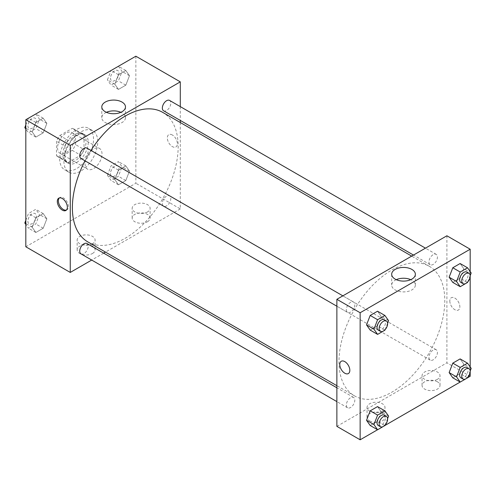 <?xml version="1.0" encoding="UTF-8"?>
<svg xmlns="http://www.w3.org/2000/svg" width="496" height="496" viewBox="0 0 496 496"><rect width="100%" height="100%" fill="white"/><g stroke="black" fill="none" stroke-linecap="round" stroke-linejoin="round"><path stroke-width="0.37" stroke-dasharray="2.48 1.86" d="M85.07 163.705A11.972 6.913 120 0 0 87.55 169.186A11.972 6.913 120 0 0 99.522 162.279A11.972 6.913 120 0 0 99.522 148.453A11.972 6.913 120 0 0 90.297 151.658A11.972 6.913 120 0 0 85.07 163.705M57.561 147.827A11.972 6.913 120 0 0 60.041 153.307A11.972 6.913 120 0 0 72.013 146.394A11.972 6.913 120 0 0 72.013 132.575A11.972 6.913 120 0 0 62.787 135.78A11.972 6.913 120 0 0 57.561 147.827M59.818 135.526L72.236 128.359A16.077 9.281 120 0 1 74.065 129.016A16.077 9.281 120 0 1 75.547 130.274L75.547 144.609A16.077 9.281 120 0 1 72.236 150.35L59.818 157.517A16.077 9.281 120 0 1 57.989 156.86A16.077 9.281 120 0 1 56.507 155.608L56.507 141.267A16.077 9.281 120 0 1 59.818 135.526L68.281 140.418L80.699 133.244L72.236 128.359M72.236 150.35L80.699 155.236L68.281 162.403L59.818 157.517M56.507 155.608L64.97 160.493L64.97 146.153L56.507 141.267M64.97 160.493A16.077 9.281 120 0 0 66.452 161.746A16.077 9.281 120 0 0 68.281 162.403M80.699 155.236A16.077 9.281 120 0 0 84.016 149.494L75.547 144.609M80.699 133.244A16.077 9.281 120 0 1 82.528 133.901A16.077 9.281 120 0 1 84.016 135.16L84.016 149.494M68.281 140.418A16.077 9.281 120 0 0 64.97 146.153M74.493 161.262A16.461 9.505 -60 0 1 66.259 162.08A16.461 9.505 -60 0 1 66.259 143.077A16.461 9.505 -60 0 1 82.72 133.573A16.461 9.505 -60 0 1 85.244 146.76A16.461 9.505 -60 0 1 74.493 161.262M76.607 162.483A16.461 9.505 120 0 0 87.358 147.982A16.461 9.505 120 0 0 84.835 134.794A16.461 9.505 120 0 0 72.156 139.202A16.461 9.505 120 0 0 64.97 155.769A16.461 9.505 120 0 0 68.38 163.302A16.461 9.505 120 0 0 76.607 162.483M84.016 135.16L75.547 130.274M59.681 158.819A23.938 13.82 120 0 0 64.635 169.781A23.938 13.82 120 0 0 88.579 155.961A23.938 13.82 120 0 0 88.579 128.315A23.938 13.82 120 0 0 70.128 134.726A23.938 13.82 120 0 0 59.681 158.819M63.91 161.262A23.938 13.82 120 0 0 68.87 172.224A23.938 13.82 120 0 0 92.808 158.404A23.938 13.82 120 0 0 92.808 130.758A23.938 13.82 120 0 0 74.363 137.175A23.938 13.82 120 0 0 63.91 161.262M135.854 56.203L135.854 183.253L25.823 246.779M46.866 218.798L43.202 228.247L35.873 232.475L32.203 227.261L35.873 217.818L43.202 213.584L46.866 218.798L43.202 228.247L35.873 232.475L32.203 227.261L35.873 217.818L43.202 213.584L46.866 218.798L39.457 214.52L35.793 223.969L28.464 228.203L25.823 224.446M114.812 179.571L118.476 170.122L125.81 165.893L129.475 171.108L125.81 180.55L118.476 184.785L114.812 179.571L118.476 170.122L125.81 165.893L129.475 171.108L125.81 180.55L118.476 184.785L114.812 179.571L107.409 175.293L111.073 165.85L118.401 161.615L122.066 166.83L118.401 176.278L111.073 180.507L107.409 175.293M114.812 84.184L118.476 74.735L125.81 70.506L129.475 75.721L125.81 85.163L118.476 89.398L114.812 84.184L118.476 74.735L125.81 70.506L129.475 75.721L125.81 85.163L118.476 89.398L114.812 84.184L107.409 79.906L111.048 70.525M32.203 131.874L35.873 122.431L43.202 118.197L46.866 123.411L43.202 132.86L35.873 137.088L32.203 131.874L35.873 122.431L43.202 118.197L46.866 123.411L43.202 132.86L35.873 137.088L32.203 131.874L25.823 128.191M172.354 134.999A7.105 4.104 -120 0 0 168.801 134.645A7.105 4.104 -120 0 0 168.801 142.854A7.105 4.104 -120 0 0 175.906 146.959A7.105 4.104 -120 0 0 176.998 141.261A7.105 4.104 -120 0 0 172.354 134.999A7.105 4.104 60 0 1 176.998 141.261A7.105 4.104 60 0 1 175.906 146.959A7.105 4.104 60 0 1 168.801 142.854A7.105 4.104 60 0 1 168.801 134.645A7.105 4.104 60 0 1 172.354 134.999M180.29 106.609L180.29 120.435M180.29 122.524L180.29 208.909L135.854 183.253M106.392 112.307A11.836 6.832 0 0 0 105.27 112.877A11.836 6.832 0 0 0 101.798 117.707A11.836 6.832 0 0 0 113.634 124.546A11.836 6.832 0 0 0 125.476 117.707A11.836 6.832 0 0 0 120.881 112.307M66.371 210.106A7.105 4.104 -120 0 0 66.948 209.864A7.105 4.104 -120 0 0 66.948 201.661A7.105 4.104 -120 0 0 59.836 197.557A7.105 4.104 -120 0 0 59.346 197.935M147.492 221.737A8.978 5.183 0 0 0 150.121 218.073A8.978 5.183 0 0 0 141.143 212.889A8.978 5.183 0 0 0 132.165 218.073A8.978 5.183 0 0 0 137.708 222.859A8.978 5.183 0 0 0 147.492 221.737M92.479 253.499A8.978 5.183 0 0 0 95.108 249.835A8.978 5.183 0 0 0 86.13 244.652A8.978 5.183 0 0 0 77.153 249.835A8.978 5.183 0 0 0 82.696 254.622A8.978 5.183 0 0 0 92.479 253.499M180.29 208.909L105.481 252.098M103.67 253.146L91.698 260.059M147.492 211.959A8.978 5.183 180 0 1 137.708 213.088A8.978 5.183 180 0 1 132.165 208.295A8.978 5.183 180 0 1 141.143 203.112A8.978 5.183 180 0 1 150.121 208.295A8.978 5.183 180 0 1 147.492 211.959M92.479 243.722A8.978 5.183 180 0 1 82.696 244.85A8.978 5.183 180 0 1 77.153 240.058A8.978 5.183 180 0 1 86.13 234.875A8.978 5.183 180 0 1 95.108 240.058A8.978 5.183 180 0 1 92.479 243.722M80.978 158.478A5.983 3.453 120 0 0 85.591 156.879A5.983 3.453 120 0 0 88.201 150.852A5.983 3.453 120 0 0 86.961 148.118M162.347 203.434A5.983 3.453 120 0 0 163.587 206.175A5.983 3.453 120 0 0 169.57 202.721A5.983 3.453 120 0 0 169.57 195.808A5.983 3.453 120 0 0 164.957 197.414A5.983 3.453 120 0 0 162.347 203.434M80.978 253.865A5.983 3.453 120 0 0 86.961 250.412A5.983 3.453 120 0 0 86.961 243.499M163.587 110.788A5.983 3.453 120 0 0 169.57 107.334A5.983 3.453 120 0 0 169.57 100.421M87.866 241.93A74.809 43.189 120 0 0 162.682 198.741A74.809 43.189 120 0 0 162.682 112.356M90.979 150.437A74.809 43.189 120 0 0 84.996 160.803M338.985 361.615A74.809 43.189 120 0 0 354.479 395.858A74.809 43.189 120 0 0 429.288 352.668A74.809 43.189 120 0 0 429.288 266.284A74.809 43.189 120 0 0 371.64 286.328A74.809 43.189 120 0 0 338.985 361.615M354.814 304.78A5.983 3.453 -60 0 1 352.203 310.806A5.983 3.453 -60 0 1 347.591 312.406A5.983 3.453 -60 0 1 347.591 305.499A5.983 3.453 -60 0 1 353.574 302.039A5.983 3.453 -60 0 1 354.814 304.78M428.959 357.362A5.983 3.453 120 0 0 430.199 360.102A5.983 3.453 120 0 0 436.182 356.649A5.983 3.453 120 0 0 436.182 349.736A5.983 3.453 120 0 0 431.57 351.342A5.983 3.453 120 0 0 428.959 357.362M346.351 405.052A5.983 3.453 120 0 0 347.591 407.793A5.983 3.453 120 0 0 353.574 404.339A5.983 3.453 120 0 0 353.574 397.426A5.983 3.453 120 0 0 348.961 399.032A5.983 3.453 120 0 0 346.351 405.052M428.959 261.975A5.983 3.453 120 0 0 430.199 264.715A5.983 3.453 120 0 0 436.182 261.262A5.983 3.453 120 0 0 436.182 254.349A5.983 3.453 120 0 0 431.57 255.955A5.983 3.453 120 0 0 428.959 261.975M336.871 426.362L446.902 362.836L470.177 376.272M446.902 235.78L446.902 362.836M437.379 381.771A8.978 5.183 0 0 0 427.595 380.649A8.978 5.183 0 0 0 422.053 385.435A8.978 5.183 0 0 0 427.595 390.222A8.978 5.183 0 0 0 437.379 389.1A8.978 5.183 0 0 0 440.008 385.435A8.978 5.183 0 0 0 437.379 381.771M369.669 420.862A8.978 5.183 0 0 0 382.366 420.862A8.978 5.183 0 0 0 384.995 417.198A8.978 5.183 0 0 0 376.018 412.015A8.978 5.183 0 0 0 367.04 417.198A8.978 5.183 0 0 0 367.269 418.37A8.978 5.183 0 0 0 369.669 420.862M377.555 429.747L384.952 425.475M460.164 382.056L467.561 377.785M381.188 316.429L377.524 311.215L381.188 316.429L377.524 325.878L381.188 316.429L388.591 320.707M370.19 330.107L377.524 325.878L370.19 330.107M463.797 268.739L460.127 263.525L463.797 268.739L460.127 278.182L463.797 268.739L471.2 273.011M452.798 282.416L460.127 278.182L452.798 282.416M463.797 364.126L460.127 358.912L463.797 364.126L460.127 373.569L463.797 364.126L471.2 368.398M452.798 377.803L460.127 373.569L452.798 377.803M470.177 271.554L470.177 276.737M470.177 366.941L470.177 372.124M381.188 411.816L377.524 406.602L381.188 411.816L377.524 421.265L381.188 411.816L388.591 416.094M370.19 425.494L377.524 421.265L370.19 425.494M437.379 379.328A8.978 5.183 180 0 1 427.595 380.451A8.978 5.183 180 0 1 422.053 375.664A8.978 5.183 180 0 1 431.03 370.481A8.978 5.183 180 0 1 440.008 375.664A8.978 5.183 180 0 1 437.379 379.328M382.366 411.091A8.978 5.183 180 0 1 370.016 411.283A8.978 5.183 180 0 1 367.04 407.427A8.978 5.183 180 0 1 376.018 402.244A8.978 5.183 180 0 1 384.995 407.427A8.978 5.183 180 0 1 382.366 411.091M449.81 300.985A7.105 4.104 -120 0 0 452.91 308.14A7.105 4.104 -120 0 0 458.385 310.043A7.105 4.104 -120 0 0 458.385 301.841A7.105 4.104 -120 0 0 451.279 297.736A7.105 4.104 -120 0 0 449.81 300.985A7.105 4.104 60 0 1 451.279 297.736A7.105 4.104 60 0 1 458.385 301.841A7.105 4.104 60 0 1 458.385 310.043A7.105 4.104 60 0 1 452.91 308.14A7.105 4.104 60 0 1 449.81 300.991M396.279 279.67A11.836 6.832 0 0 0 391.685 285.076A11.836 6.832 0 0 0 395.151 289.906A11.836 6.832 0 0 0 408.053 291.388A11.836 6.832 0 0 0 415.363 285.076A11.836 6.832 0 0 0 410.769 279.67M348.359 373.569L348.359 373.569A7.105 4.104 -120 0 0 349.829 370.314A7.105 4.104 -120 0 0 346.729 363.165A7.105 4.104 -120 0 0 341.254 361.262L341.254 361.262M387.593 323.28L385.15 329.573M378.268 330.119A5.983 3.453 120 0 0 384.257 326.666A5.983 3.453 120 0 0 384.257 319.753M384.927 330.15L377.524 325.878M470.202 275.59L467.759 281.877M460.877 282.429A5.983 3.453 120 0 0 466.86 278.975A5.983 3.453 120 0 0 466.86 272.062M467.536 282.46L460.127 278.182M387.593 418.667L385.15 424.96M378.268 425.506A5.983 3.453 120 0 0 384.257 422.053A5.983 3.453 120 0 0 384.257 415.14M384.927 425.537L377.524 421.265M470.202 370.977L467.759 377.264M460.877 377.816A5.983 3.453 120 0 0 466.86 374.362A5.983 3.453 120 0 0 466.86 367.449M467.536 377.847L460.127 373.569M35.793 113.925L39.457 119.133L35.793 128.582L28.464 132.816L25.823 129.059M25.823 124.961L28.439 118.215M27.9 125.81A5.983 3.453 120 0 0 29.14 128.551A5.983 3.453 120 0 0 35.123 125.097A5.983 3.453 120 0 0 35.123 118.184A5.983 3.453 120 0 0 30.51 119.79A5.983 3.453 120 0 0 27.9 125.81M46.866 123.411L39.457 119.133M43.202 132.86L35.793 128.582M35.873 137.088L28.464 132.816M35.873 122.431L28.508 118.178M43.202 118.197L35.836 113.944M27.881 125.804A5.983 3.453 120 0 0 29.121 128.538A5.983 3.453 120 0 0 35.104 125.085A5.983 3.453 120 0 0 35.104 118.172A5.983 3.453 120 0 0 30.492 119.778A5.983 3.453 120 0 0 27.881 125.804M118.401 66.228L122.066 71.443L118.401 80.891L111.073 85.12L107.409 79.906M110.503 78.12A5.983 3.453 120 0 0 111.743 80.86A5.983 3.453 120 0 0 117.732 77.401A5.983 3.453 120 0 0 117.732 70.494A5.983 3.453 120 0 0 113.119 72.094A5.983 3.453 120 0 0 110.503 78.12M129.475 75.721L122.066 71.443M125.81 85.163L118.401 80.891M118.476 89.398L111.073 85.12M118.476 74.735L111.116 70.488M125.81 70.506L118.445 66.253M110.49 78.108A5.983 3.453 120 0 0 111.73 80.848A5.983 3.453 120 0 0 117.713 77.395A5.983 3.453 120 0 0 117.713 70.482A5.983 3.453 120 0 0 113.1 72.087A5.983 3.453 120 0 0 110.49 78.108M25.823 220.348L28.464 213.54L35.793 209.306L39.457 214.52M27.9 221.197A5.983 3.453 120 0 0 29.14 223.938A5.983 3.453 120 0 0 35.123 220.484A5.983 3.453 120 0 0 35.123 213.571A5.983 3.453 120 0 0 30.51 215.177A5.983 3.453 120 0 0 27.9 221.197M43.202 228.247L35.793 223.969M35.873 232.475L28.464 228.203M32.203 227.261L25.823 223.578M35.873 217.818L28.464 213.54M43.202 213.584L35.793 209.306M27.881 221.191A5.983 3.453 120 0 0 29.121 223.925A5.983 3.453 120 0 0 35.104 220.472A5.983 3.453 120 0 0 35.104 213.559A5.983 3.453 120 0 0 30.492 215.165A5.983 3.453 120 0 0 27.881 221.191M110.503 173.507A5.983 3.453 120 0 0 111.743 176.247A5.983 3.453 120 0 0 117.732 172.788A5.983 3.453 120 0 0 117.732 165.881A5.983 3.453 120 0 0 113.119 167.481A5.983 3.453 120 0 0 110.503 173.507M129.475 171.108L122.066 166.83M125.81 180.55L118.401 176.278M118.476 184.785L111.073 180.507M118.476 170.122L111.073 165.85M125.81 165.893L118.401 161.615M110.49 173.495A5.983 3.453 120 0 0 111.73 176.235A5.983 3.453 120 0 0 117.713 172.782A5.983 3.453 120 0 0 117.713 165.869A5.983 3.453 120 0 0 113.1 167.474A5.983 3.453 120 0 0 110.49 173.495M60.041 153.307L87.55 169.186M72.013 132.575L99.522 148.453M84.835 134.794L82.72 133.573M68.38 163.302L66.259 162.08M82.528 133.901L74.065 129.016M66.452 161.746L57.989 156.86M92.808 130.758L88.579 128.315M68.87 172.224L64.635 169.781M101.798 106.9L101.798 117.707M125.476 106.9L125.476 117.707M65.881 210.484L66.948 209.864M58.77 198.171L59.836 197.557M150.121 218.073L150.121 208.295M132.165 218.073L132.165 208.295M95.108 249.835L95.108 240.058M77.153 249.835L77.153 240.058M429.288 266.284L411.68 256.116M354.479 395.858L336.871 385.69M336.871 306.218L347.591 312.406M342.854 295.852L353.574 302.039M436.182 349.736L169.57 195.808M430.199 360.102L163.587 206.175M353.574 397.426L336.871 387.785M347.591 407.793L336.871 401.605M436.182 254.349L425.463 248.161M430.199 264.715L413.49 255.068M440.008 385.435L440.008 375.664M422.053 385.435L422.053 375.664M384.995 417.198L384.995 407.427M367.04 417.198L367.04 407.427M391.685 274.263L391.685 285.076M415.363 274.263L415.363 285.076"/><path stroke-width="0.74" d="M91.698 260.059L70.258 272.434L25.823 246.779L25.823 119.728L135.854 56.203L180.29 81.859L180.29 106.609M180.29 120.435L180.29 122.524M105.27 102.071A11.836 6.832 180 0 1 118.166 100.589A11.836 6.832 180 0 1 125.476 106.9A11.836 6.832 180 0 1 113.634 113.733A11.836 6.832 180 0 1 101.798 106.9A11.836 6.832 180 0 1 105.27 102.071M70.258 272.434L70.258 145.384L25.823 119.728M70.258 145.384L180.29 81.859M120.881 112.307A11.836 6.832 0 0 0 106.392 112.307M62.322 210.13A7.105 4.104 60 0 1 57.685 203.868A7.105 4.104 60 0 1 58.77 198.171A7.105 4.104 60 0 1 65.881 202.275A7.105 4.104 60 0 1 65.881 210.484A7.105 4.104 60 0 1 62.322 210.13M59.346 197.935A7.105 4.104 -120 0 0 58.906 203.738A7.105 4.104 -120 0 0 63.395 209.517A7.105 4.104 -120 0 0 66.371 210.106M105.481 252.098L103.67 253.146M342.854 295.852L86.961 148.118A5.983 3.453 120 0 0 80.978 151.571A5.983 3.453 120 0 0 80.978 158.478L336.871 306.218M336.871 387.785L86.961 243.499A5.983 3.453 120 0 0 82.348 245.105A5.983 3.453 120 0 0 79.738 251.131A5.983 3.453 120 0 0 80.978 253.865L336.871 401.605M425.463 248.161L169.57 100.421A5.983 3.453 120 0 0 164.957 102.027A5.983 3.453 120 0 0 162.347 108.047A5.983 3.453 120 0 0 163.587 110.788L413.49 255.068M84.996 160.803A74.809 43.189 120 0 0 72.373 207.688A74.809 43.189 120 0 0 87.866 241.93L336.871 385.69M411.68 256.116L162.682 112.356A74.809 43.189 120 0 0 90.979 150.437M377.555 429.747L360.146 439.797L336.871 426.362L336.871 299.305L446.902 235.78L470.177 249.221L470.177 271.554M384.952 425.475L460.164 382.056M467.561 377.785L470.177 376.272L470.177 372.124M366.525 324.892L370.19 330.107L366.525 324.892L370.19 315.45L366.525 324.892L373.934 329.17L377.599 319.722L384.927 315.493L388.591 320.707L387.593 323.28M377.524 311.215L370.19 315.45L377.524 311.215L384.927 315.493M449.134 277.202L452.798 282.416L449.134 277.202L452.798 267.753L449.134 277.202L456.543 281.48L460.207 272.031L467.536 267.797L471.2 273.011L470.202 275.59M460.127 263.525L452.798 267.753L460.127 263.525L467.536 267.797M449.134 372.589L452.798 377.803L449.134 372.589L452.798 363.14L449.134 372.589L456.543 376.867L460.207 367.418L467.536 363.184L471.2 368.398L470.202 370.977M460.127 358.912L452.798 363.14L460.127 358.912L467.536 363.184M360.146 439.797L360.146 312.747L470.177 249.221M470.177 276.737L470.177 366.941M366.525 420.279L370.19 425.494L366.525 420.279L370.19 410.837L366.525 420.279L373.934 424.557L377.599 415.109L384.927 410.88L388.591 416.094L387.593 418.667M377.524 406.602L370.19 410.837L377.524 406.602L384.927 410.88M395.151 279.099A11.836 6.832 180 0 1 391.685 274.263A11.836 6.832 180 0 1 403.521 267.431A11.836 6.832 180 0 1 415.363 274.263A11.836 6.832 180 0 1 408.053 280.581A11.836 6.832 180 0 1 395.151 279.099M360.146 312.747L336.871 299.305M349.829 370.314A7.105 4.104 60 0 1 348.359 373.569A7.105 4.104 60 0 1 341.248 369.464A7.105 4.104 60 0 1 341.248 361.262A7.105 4.104 60 0 1 346.729 363.165A7.105 4.104 60 0 1 349.829 370.314M410.769 279.67A11.836 6.832 0 0 0 396.279 279.67M341.254 361.262A7.105 4.104 -120 0 0 341.254 369.464A7.105 4.104 -120 0 0 348.359 373.569M385.15 329.573L384.927 330.15L377.599 334.385L373.934 329.17M386.372 320.974L384.257 319.753A5.983 3.453 120 0 0 379.645 321.358A5.983 3.453 120 0 0 377.028 327.379A5.983 3.453 120 0 0 378.268 330.119L380.389 331.34A5.983 3.453 120 0 0 386.372 327.887A5.983 3.453 120 0 0 386.372 320.974A5.983 3.453 120 0 0 381.759 322.58A5.983 3.453 120 0 0 379.149 328.6A5.983 3.453 120 0 0 380.389 331.34M377.599 334.385L370.19 330.107M377.599 319.722L370.19 315.45M467.759 281.877L467.536 282.46L460.207 286.694L456.543 281.48M468.98 273.284L466.86 272.062A5.983 3.453 120 0 0 462.253 273.668A5.983 3.453 120 0 0 459.637 279.688A5.983 3.453 120 0 0 460.877 282.429L462.991 283.65A5.983 3.453 120 0 0 468.98 280.197A5.983 3.453 120 0 0 468.98 273.284A5.983 3.453 120 0 0 464.368 274.889A5.983 3.453 120 0 0 461.751 280.91A5.983 3.453 120 0 0 462.991 283.65M460.207 286.694L452.798 282.416M460.207 272.031L452.798 267.753M385.15 424.96L384.927 425.537L377.599 429.772L373.934 424.557M386.372 416.361L384.257 415.14A5.983 3.453 120 0 0 379.645 416.745A5.983 3.453 120 0 0 377.028 422.766A5.983 3.453 120 0 0 378.268 425.506L380.389 426.727A5.983 3.453 120 0 0 386.372 423.274A5.983 3.453 120 0 0 386.372 416.361A5.983 3.453 120 0 0 381.759 417.967A5.983 3.453 120 0 0 379.149 423.987A5.983 3.453 120 0 0 380.389 426.727M377.599 429.772L370.19 425.494M377.599 415.109L370.19 410.837M467.759 377.264L467.536 377.847L460.207 382.075L456.543 376.867M468.98 368.671L466.86 367.449A5.983 3.453 120 0 0 462.253 369.055A5.983 3.453 120 0 0 459.637 375.075A5.983 3.453 120 0 0 460.877 377.816L462.991 379.037A5.983 3.453 120 0 0 468.98 375.584A5.983 3.453 120 0 0 468.98 368.671A5.983 3.453 120 0 0 464.368 370.276A5.983 3.453 120 0 0 461.751 376.297A5.983 3.453 120 0 0 462.991 379.037M460.207 382.075L452.798 377.803M460.207 367.418L452.798 363.14M25.823 129.059L24.8 127.602L25.823 124.961M28.439 118.215L35.836 113.944M25.823 128.191L24.8 127.602M111.048 70.525L118.445 66.253M25.823 224.446L24.8 222.989L25.823 220.348M25.823 223.578L24.8 222.989"/></g></svg>
